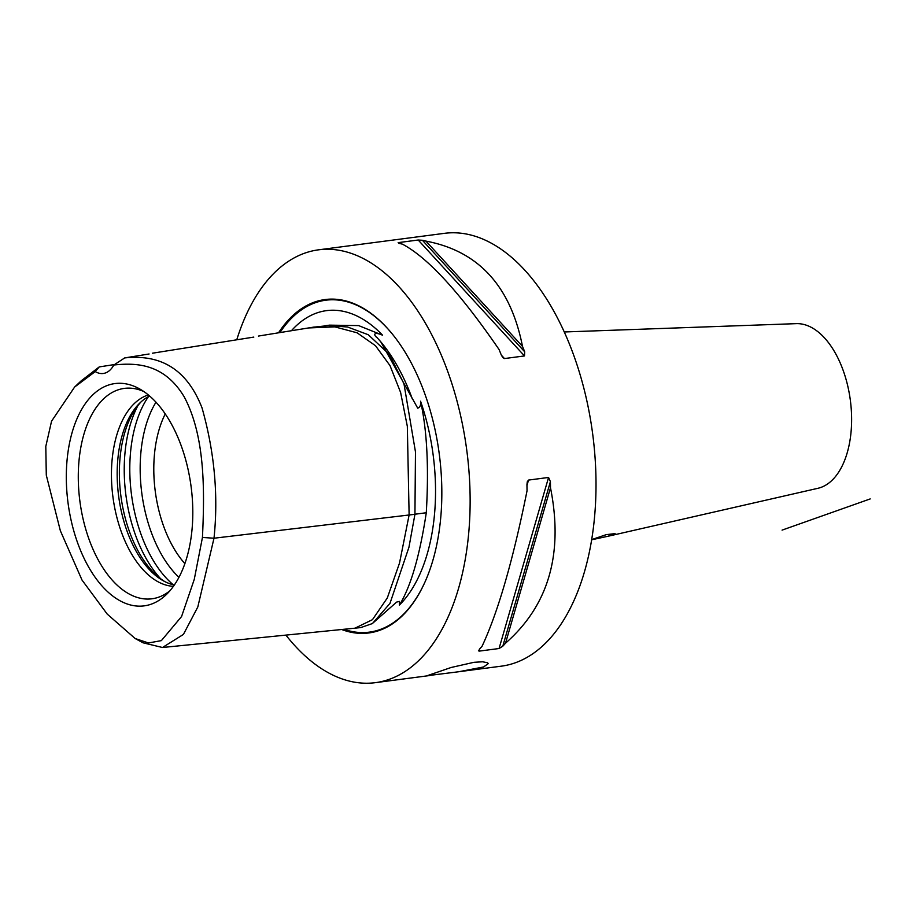 <?xml version="1.0" encoding="UTF-8"?>
<svg xmlns="http://www.w3.org/2000/svg" width="916" height="916" viewBox="0 0 916 916"><rect width="100%" height="100%" fill="white"/><g stroke="black" fill="none" stroke-linecap="round" stroke-linejoin="round"><path stroke-width="1.37" d="M591.622 539.627L606.243 534.646L615.105 533.604L607.949 536.272L591.587 539.799M458.698 671.749L427.119 675.722L451.096 667.501L473.927 662.314L482.583 661.787L487.507 662.737L488.274 663.619L483.579 666.974L458.698 671.749L501.201 666.184A218.271 120.843 -97.5 0 0 588.53 408.811A218.271 120.843 -97.5 0 0 444.5 233.328L318.631 249.816A218.271 120.843 -97.5 0 0 236.752 339.836M607.949 536.272L817.873 488.308A83.15 46.04 -97.5 0 0 848.766 390.685A83.15 46.04 -97.5 0 0 796.302 323.646L564.302 331.97M164.788 581.58A99.546 55.109 82.5 0 1 120.878 495.854A99.546 55.109 82.5 0 1 141.224 401.723M165.269 413.918A97.004 53.712 -97.5 0 0 184.872 563.603M169.895 590.786A106.107 58.75 82.5 0 1 162.086 595.766A106.107 58.75 82.5 0 1 158.651 597.186A106.107 58.75 82.5 0 1 81.913 513.498A106.107 58.75 82.5 0 1 117.637 390.01A106.107 58.75 82.5 0 1 134.961 388.716A106.107 58.75 82.5 0 1 143.789 391.51M151.232 604.171A112.107 62.07 82.5 0 1 70.154 515.754A112.107 62.07 82.5 0 1 107.893 385.27A112.107 62.07 82.5 0 1 139.736 388.979A112.107 62.07 82.5 0 1 191.101 486.659A112.107 62.07 82.5 0 1 166.632 594.278A112.107 62.07 82.5 0 1 151.232 604.171M148.323 394.91A97.004 53.712 -97.5 0 0 147.43 395.22A97.004 53.712 -97.5 0 0 113.034 497.743A97.004 53.712 -97.5 0 0 173.399 586.332M174.349 584.981A97.004 53.712 82.5 0 1 163.094 580.675A97.004 53.712 82.5 0 1 118.645 496.151A97.004 53.712 82.5 0 1 139.827 403.029A97.004 53.712 82.5 0 1 149.594 395.975M253.812 337.088L152.434 353.21M149.079 353.988L124.702 357.916L113.824 365.015A34.648 19.179 82.5 0 1 103.256 373.488A34.648 19.179 82.5 0 1 95.241 371.587L99.237 366.915L114.592 364.534M113.824 365.015C136.793 362.541 164.25 363.767 184.139 396.731C205.516 436.669 204.577 491.961 202.447 537.452L194.272 579.359L181.563 616.548L161.365 640.628L148.484 642.963L135.156 638.521L143.056 642.803L162.487 647.498L355.007 628.17L372.457 619.674L387.296 597.988L399.513 563.088L409.12 514.987L214.001 538.219C218.477 495.384 214.481 451.931 202.024 407.883C183.326 359.702 149.617 355.374 124.691 357.916M135.156 638.521L107.229 614.109L82.028 580.08L60.353 530.73L46.292 475.164L45.8 446.413L51.548 421.211L74.608 387.044L95.241 371.587M99.237 366.915L81.146 380.873L74.608 387.044M202.447 537.452L214.001 538.219L197.81 606.976L183.418 634.422L162.487 647.498M291.425 330.722A156.945 86.894 82.5 0 1 316.638 313.02A156.945 86.894 82.5 0 1 382.59 335.21C372.64 330.905 373.968 335.725 376.957 337.466L380.781 341.817L417.719 408.17C420.055 407.345 421.005 405.032 420.559 401.208A156.945 86.894 82.5 0 1 399.399 605.087L399.353 601.4L396.617 602.087L372.182 623.704M382.59 335.21L358.625 325.592L329.542 325.146L324.447 325.81M399.399 605.087C410.792 586.572 419.757 555.783 426.284 512.742L414.948 514.231M426.284 512.742C428.94 467.378 427.028 430.199 420.559 401.208M355.007 628.17L360.755 627.586L372.423 623.556L389.964 603.426L408.96 547.207L414.937 514.3L415.475 451.931L403.979 383.861L389.529 354.629L368.289 334.741L347.53 326.989L328.168 325.604L312.768 327.264M258.449 336.058L308.623 327.939L334.821 326.875L357.103 332.806L375.491 345.71L389.998 365.599L400.613 392.472L407.334 426.329L409.12 514.987L414.937 514.3M278.533 332.806A168.132 93.088 82.5 0 1 392.037 333.676A168.132 93.088 82.5 0 1 436.085 434.699A168.132 93.088 82.5 0 1 424.658 582.736A168.132 93.088 82.5 0 1 341.668 629.51M285.906 635.109A218.271 120.843 -97.5 0 0 375.331 682.672A218.271 120.843 -97.5 0 0 462.649 425.299A218.271 120.843 -97.5 0 0 318.631 249.816M522.498 346.408A218.271 120.843 82.5 0 1 524.696 351.801L524.49 355.935L504.464 358.557L502.895 357.675L501.235 354.881A218.271 120.843 -97.5 0 0 499.037 349.477C460.061 292.754 427.875 257.648 402.468 244.171A218.271 120.843 -97.5 0 0 398.952 243.347L398.162 242.637L418.188 240.015L422.413 240.278A218.271 120.843 82.5 0 1 425.929 241.103L522.498 346.408C510.636 286.124 478.45 251.018 425.929 241.103M479.698 648.883L479.045 651.139L479.331 649.284A218.271 120.843 -97.5 0 0 482.079 646.238C498.052 612.071 513.029 560.271 527.032 490.839A218.271 120.843 -97.5 0 0 526.94 484.69L527.273 481.782L528.532 480.076L548.558 477.454L550.401 481.621A218.271 120.843 82.5 0 1 550.493 487.759L505.54 643.169A218.271 120.843 82.5 0 1 502.792 646.204L499.071 648.517L479.045 651.139L478.45 650.543M550.493 487.759C563.603 553.653 548.627 605.453 505.54 643.169M870.2 498.922L782.069 530.124M160.575 578.683A110.87 61.383 82.5 0 1 137.904 405.616M173.204 584.729A110.87 61.383 82.5 0 1 148.552 396.514M178.929 577.343A106.806 59.139 82.5 0 1 155.995 402.181M381.056 342.137L381.732 342.962A157.586 87.249 82.5 0 1 412.326 398.964M279.93 332.577A167.388 92.676 82.5 0 1 315.23 302.749A167.388 92.676 82.5 0 1 392.243 333.928M424.784 582.439A167.388 92.676 82.5 0 1 343.901 629.292M422.413 240.278L524.696 351.801M418.188 240.015L524.49 355.935M501.35 355.156L504.464 358.557M550.401 481.621L502.792 646.204M548.558 477.454L499.071 648.517M528.532 480.076L526.952 485.503M314.314 327.023L308.623 327.939M429.272 675.596L375.331 682.672"/></g></svg>
